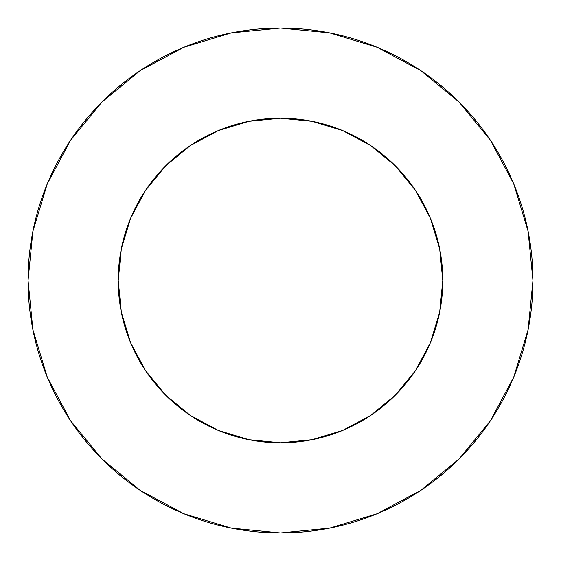 <?xml version="1.0" encoding="UTF-8"?>
<svg xmlns="http://www.w3.org/2000/svg" width="561" height="561" viewBox="0 0 561 561"><rect width="100%" height="100%" fill="white"/><g stroke="black" fill="none" stroke-linecap="round" stroke-linejoin="round"><path stroke-width="0.84" d="M415.442 190.34L395.253 165.747L370.66 145.558L342.603 130.566L312.161 121.33L280.5 118.21L248.839 121.33L218.397 130.566L190.34 145.558L165.747 165.747L145.558 190.34L130.566 218.397L121.33 248.839L118.21 280.5A162.29 162.29 0 0 1 280.5 118.21A162.29 162.29 0 0 1 442.79 280.5L439.67 248.839L430.434 218.397L415.442 190.34L395.253 165.747L370.709 145.594M28.05 280.5A252.45 252.45 0 0 1 280.5 28.05A252.45 252.45 0 0 1 532.95 280.5A252.45 252.45 0 0 1 280.5 532.95A252.45 252.45 0 0 1 28.05 280.5L32.903 329.749L47.264 377.111L70.595 420.757L101.99 459.01L140.243 490.405L183.889 513.736L231.251 528.097L280.5 532.95L329.749 528.097L377.111 513.736L420.757 490.405L459.01 459.01L490.405 420.757L513.736 377.111L528.097 329.749L532.95 280.5L528.097 231.251L513.736 183.889L490.405 140.243L459.01 101.99L420.757 70.595L377.111 47.264L329.749 32.903L280.5 28.05L231.251 32.903L183.889 47.264L140.243 70.595L101.99 101.99L70.595 140.243L47.264 183.889L32.903 231.251L28.05 280.5M439.67 312.161L430.434 342.603L439.67 312.161L442.79 280.5A162.29 162.29 0 0 1 280.5 442.79A162.29 162.29 0 0 1 118.21 280.5L121.337 312.197M130.566 342.603L121.33 312.161L130.566 342.603L145.558 370.66L165.747 395.253L190.368 415.463L218.397 430.434L248.853 439.677L280.591 442.79M280.5 442.79L312.161 439.67L342.603 430.434L370.66 415.442L395.253 395.253L415.406 370.709M341.144 129.97L349.601 133.658M367.813 143.7L377.195 150.166M391.585 162.192L400.042 170.733M411.62 184.871L418.359 194.87M427.251 211.195L431.809 221.812M437.938 241.111L440.027 250.676M120.973 250.676L123.062 241.111M129.191 221.812L133.749 211.195M142.641 194.87L149.387 184.857M160.958 170.733L169.415 162.192M183.805 150.166L193.187 143.7M211.399 133.658L219.856 129.97M490.405 140.243L459.01 101.99L420.82 70.644M140.243 70.595L101.99 101.99L70.644 140.18M70.595 420.757L101.99 459.01L140.18 490.356M420.757 490.405L459.01 459.01L490.356 420.82M145.558 370.66L165.747 395.253L190.291 415.406M190.34 145.558L165.747 165.747L145.594 190.291M370.66 415.442L395.253 395.253L415.442 370.66L430.434 342.603M248.839 121.33L280.444 118.21M280.556 118.21L312.161 121.33"/></g></svg>
